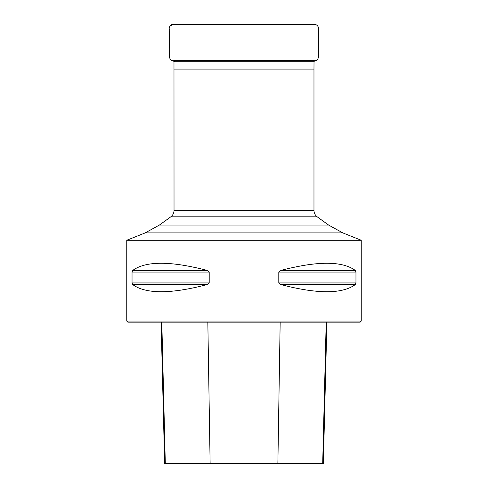 <?xml version="1.0" encoding="UTF-8"?>
<svg xmlns="http://www.w3.org/2000/svg" width="488" height="488" viewBox="0 0 488 488"><rect width="100%" height="100%" fill="white"/><g stroke="black" fill="none" stroke-linecap="round" stroke-linejoin="round"><path stroke-width="0.73" d="M170.788 216.843L159.417 225.047L328.583 225.047L317.212 216.843L170.788 216.843C172.88 215.245 173.96 213.134 174.027 210.505L173.984 61.708L314.016 61.708L173.984 61.885M328.583 225.047L342.869 232.916L361.242 240.279L126.758 240.279L126.758 321.049L361.242 321.049L361.242 240.279M132.041 272.06L132.663 270.45C145.79 260.866 170.66 260.866 207.266 270.45L209.2 272.06L209.2 282.936L207.266 284.553C170.66 294.136 145.79 294.136 132.663 284.553L132.041 282.936L132.041 272.06L209.2 272.06M355.959 282.936L355.337 284.553C342.21 294.136 317.34 294.136 280.734 284.553L278.8 282.936L278.8 272.06L280.734 270.45C317.34 260.866 342.21 260.866 355.337 270.45L355.959 272.06L355.959 282.936L278.8 282.936M361.242 321.049L360.126 322.165L127.874 322.165L126.758 321.049M161.095 322.165L164.645 463.6L323.355 463.6L326.905 322.165M169.543 29.994L169.562 28.932M169.586 27.45L169.708 26.596M173.972 61.335L171.233 60.317M174.027 210.505L313.973 210.505L313.973 69.089L174.027 69.089M174.027 69.046L313.973 69.046L314.016 61.885M342.869 232.916L145.131 232.916L126.758 240.279M210.127 463.6L207.833 322.165M165.31 463.6L161.803 322.165M322.69 463.6L326.197 322.165M277.873 463.6L280.167 322.165M132.663 284.553L207.266 284.553M132.041 282.936L209.2 282.936M132.663 270.45L207.266 270.45M280.734 270.45L355.337 270.45M278.8 272.06L355.959 272.06M280.734 284.553L355.337 284.553M174.747 24.406L174.637 24.406C172.874 24.046 171.355 24.498 170.099 25.754C169.403 32.519 169.196 39.272 169.482 46.018C170.233 52.204 168.085 57.578 171.148 60.317L316.852 60.317L314.028 61.36M182.573 24.4L173.917 24.406L170.099 25.754L169.58 27.487M169.562 28.914L169.543 30.018M317.212 216.843C315.12 215.251 314.04 213.134 313.973 210.505M145.131 232.916L159.417 225.047M171.148 60.317L174.924 61.708M174.637 24.406L315.51 24.424C318.292 25.663 319.28 28.103 318.481 31.75L318.426 53.619C318.945 56.333 318.42 58.566 316.852 60.317M311.411 24.4L308.983 24.4M299.089 24.4L293.014 24.4M289.152 24.4L244.433 24.406M223.858 24.4L217.679 24.4M195.102 24.4L183.982 24.4"/></g></svg>
